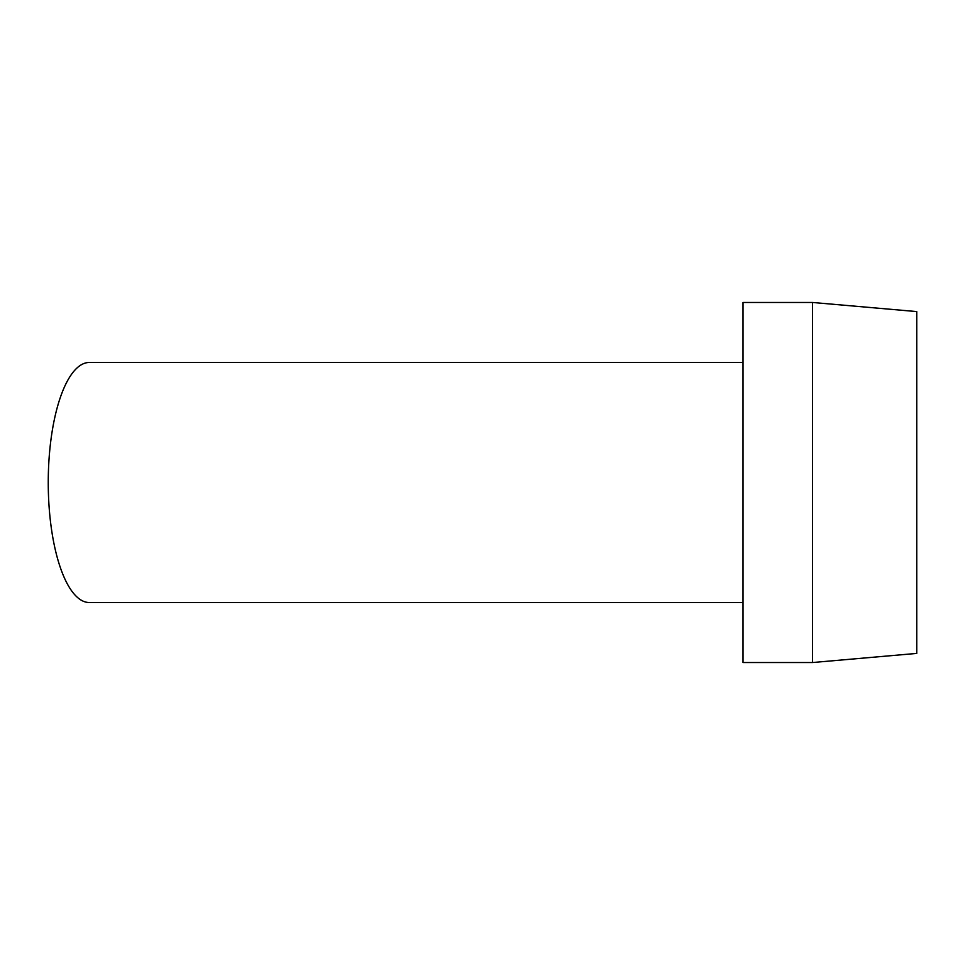 <?xml version="1.0" encoding="UTF-8"?>
<svg xmlns="http://www.w3.org/2000/svg" width="965" height="965" viewBox="0 0 965 965"><rect width="100%" height="100%" fill="white"/><g stroke="black" fill="none" stroke-linecap="round" stroke-linejoin="round"><path stroke-width="1.45" d="M743.026 302.467L743.026 662.533L812.518 662.533L812.518 302.467L743.026 302.467M743.026 362.478L89.299 362.478A120.022 41.049 -90 0 0 48.25 482.5A120.022 41.049 -90 0 0 89.299 602.522L743.026 602.522M812.518 662.533L916.75 653.414L916.75 311.586L812.518 302.467"/></g></svg>
